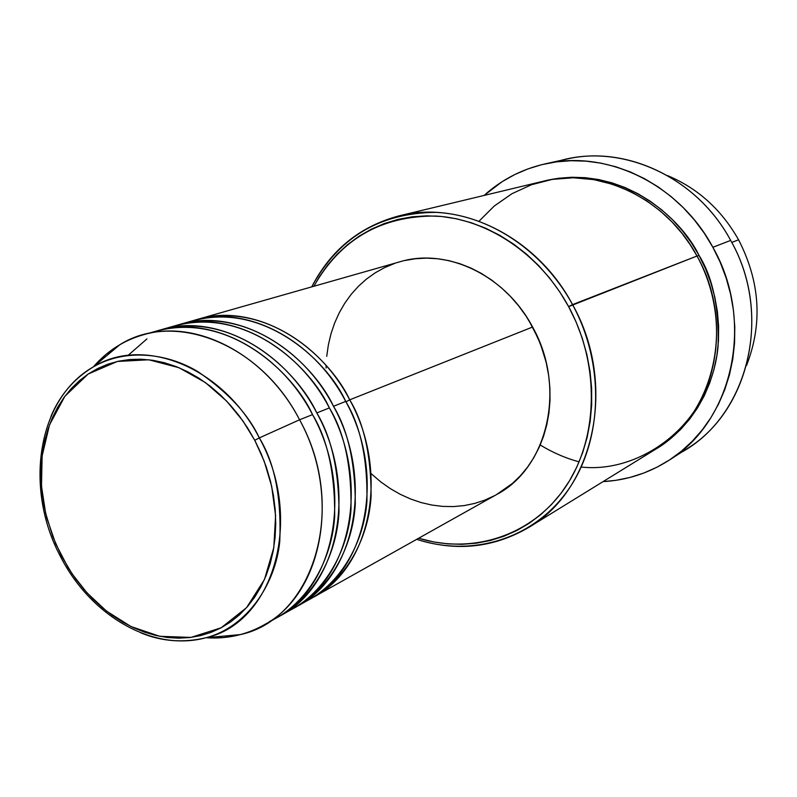 <?xml version="1.0" encoding="UTF-8"?>
<svg xmlns="http://www.w3.org/2000/svg" width="797" height="797" viewBox="0 0 797 797"><rect width="100%" height="100%" fill="white"/><g stroke="black" fill="none" stroke-linecap="round" stroke-linejoin="round"><path stroke-width="1.2" d="M60.423 556.704L61.459 555.927L52.781 536.59L45.648 513.318L41.484 486.17L42.121 456.023L49.474 424.94L64.876 396.278L88.188 374.022L117.328 361.459L148.82 359.776L179.026 367.726L205.357 382.53L226.647 401.1L242.906 420.906L254.761 440.293L259.324 437.902C248.295 414.211 227.862 392.154 198.035 371.741C167.908 353.41 126.095 347.851 93.229 366.949C74.001 378.655 59.905 395.123 50.948 416.353C60.353 394.585 74.44 378.117 93.229 366.949C143.629 335.427 223.16 366.969 259.324 437.902L299.572 419.78C260.619 343.597 174.443 310.362 119.948 344.633L105.901 354.496L93.528 366.7C106.947 351.228 123.306 340.658 142.623 334.989C196.012 318.431 265.77 354.316 299.572 419.78L312.544 414.619C279.099 349.913 209.91 314.496 156.83 330.944L142.623 334.989M345.938 401.837L349.724 399.825C363.96 423.297 371.093 455.296 371.103 495.824C369.071 535.464 347.96 579.08 311.228 598.417L313.231 597.322C370.625 567.783 390.201 472.691 349.724 399.825L532.595 327.029C505.368 275.144 446.639 247.459 399.875 261.795L197.656 319.328C249.79 303.199 317.316 337.29 349.724 399.825L345.938 401.837M300.907 603.727C340.02 586.702 364.05 542.408 366.939 501.193C367.626 458.982 360.553 425.728 345.709 401.419C313.191 338.655 245.486 304.424 193.243 320.583L179.833 324.399C232.385 308.13 300.648 342.8 333.505 406.281C347.94 430.111 355.203 462.589 355.293 503.684C353.31 543.883 332.06 588.037 295 607.503L297.072 606.378C354.944 576.62 374.54 480.262 333.505 406.281L345.709 401.419L333.505 406.281C315.552 366.979 251.952 303.787 177.572 325.066M284.38 612.963C323.881 595.897 348.14 551.056 351.009 509.233C351.636 466.394 344.424 432.622 329.37 407.925C296.394 344.204 227.962 309.385 175.3 325.694L161.492 329.619C214.473 313.201 283.473 348.468 316.798 412.926C331.432 437.145 338.835 470.1 339.004 511.784C337.081 552.56 315.682 597.262 278.312 616.858L280.444 615.702C338.785 585.725 358.401 488.053 316.798 412.926L329.37 407.925L316.798 412.926C298.576 373.016 234.159 308.798 159.171 330.307M269.645 621.441C308.728 603.459 332.18 558.219 334.69 516.287C334.999 473.348 327.617 439.466 312.544 414.619L299.572 419.78C341.774 496.093 322.147 595.11 263.319 625.296C245.685 634.99 226.657 639.134 206.224 637.739L223.598 637.57L240.495 634.571C313.908 618.781 348.189 506.822 299.572 419.78L259.324 437.902C304.424 518.957 273.57 623.025 205.835 637.769C184.665 643.219 163.046 641.595 140.989 632.908C161.642 641.475 183.26 643.089 205.835 637.769C246.901 627.229 275.483 584.37 279.747 541.621C281.58 497.687 274.776 463.117 259.324 437.902L254.761 440.293L261.087 453.513L266.337 467.191L270.472 481.199L273.431 495.375L275.194 509.572L275.752 523.639L275.095 537.427L273.251 550.777L270.233 563.569L266.078 575.663L260.858 586.941L254.622 597.302L247.449 606.647L239.419 614.885L230.622 621.949L221.158 627.787L211.115 632.35L200.605 635.617L189.736 637.56L178.608 638.178L167.33 637.49L156.013 635.508L144.745 632.26L133.647 627.797L122.808 622.168L112.317 615.423L102.275 607.633L92.751 598.886L83.844 589.252L75.605 578.811L68.124 567.673L55.651 543.674L46.834 518.08L43.905 504.959L41.982 491.759L41.115 478.608L41.295 465.617L42.53 452.895L44.821 440.562L48.149 428.726L52.502 417.498L57.842 406.978L64.129 397.285L71.331 388.498L79.361 380.717L88.188 374.022L97.702 368.503L107.844 364.209L118.524 361.2L129.622 359.527L141.049 359.208L152.685 360.284L164.421 362.735L176.137 366.57L187.703 371.751L199.011 378.226L209.93 385.957L220.341 394.864L230.134 404.856L239.2 415.845L247.439 427.69L254.761 440.293L264.186 461.174L271.687 486.359L275.583 515.569L273.819 547.509L264.474 579.489L246.612 607.603L221.158 627.787L190.931 637.411L159.749 636.305L130.927 626.512L106.469 611.06L87.012 592.858L72.248 574.039L61.459 555.927L60.572 556.685M667.517 175.589C697.803 188.271 721.484 209.661 738.56 239.787C721.484 209.661 697.803 188.271 667.517 175.589M581.242 467.032C634.84 473.029 692.434 433.707 708.792 381.424C725.599 329.55 712.11 283.403 697.006 256.006L568.63 306.636C600.46 365.245 598.338 439.306 565.163 487.555C531.948 535.883 472.621 554.712 418.634 538.244L433.727 541.95L447.984 543.883L462.26 544.301L476.427 543.175L490.334 540.496L503.863 536.271L516.874 530.523L529.228 523.28L540.794 514.603L551.444 504.561L561.068 493.233L569.546 480.721L576.779 467.132L582.677 452.616L587.16 437.304L590.178 421.364L591.673 404.946L591.633 388.239L590.029 371.412L586.901 354.655L582.248 338.157L576.141 322.088L568.63 306.636L559.813 291.971L549.781 278.243L538.652 265.6L526.548 254.173L513.607 244.091L499.978 235.434L485.801 228.301L471.246 222.732L456.462 218.786L441.608 216.485L426.833 215.828L412.288 216.804L398.111 219.384L384.433 223.509L371.392 229.137L359.108 236.181L347.671 244.559L337.191 254.183L327.746 264.943L319.408 276.718L313.869 286.262C340.708 239.08 381.414 215.678 435.989 216.047C487.455 218.976 540.067 254.064 568.63 306.636L572.555 304.613C543.165 250.517 488.74 214.702 435.839 212.391C379.741 212.809 338.376 237.636 311.737 286.87C330.785 249.969 359.915 226.298 399.128 215.848C460.766 199.748 536.7 236.689 572.555 304.613L697.006 256.006C666.093 197.965 599.165 166.732 543.614 181.148L399.128 215.848M555.838 161.95C617.625 141.487 695.592 174.553 730.66 240.415C697.544 178.458 626.203 144.825 566.259 159.201L545.138 163.873C606.138 149.228 678.974 183.768 712.877 247.289L730.66 240.415L712.877 247.289C755.516 321.839 732.533 422.081 668.504 460.596C648.369 473.298 626.562 480.312 603.07 481.617L615.822 480.332L629.949 477.463L643.697 473.079L656.947 467.221L669.56 459.909L681.395 451.212L692.324 441.189L702.227 429.932L710.994 417.538L718.515 404.119L724.712 389.813L729.484 374.759L732.782 359.108L734.565 343.029L734.784 326.69L733.449 310.272L730.55 293.934L726.117 277.884L720.209 262.273L712.877 247.289L704.209 233.093L694.307 219.833L683.268 207.648L671.223 196.67L658.322 187.006L644.683 178.757L630.487 172.003L615.862 166.782L600.978 163.156L585.994 161.133L571.06 160.715L556.326 161.891L541.93 164.62L528.022 168.874L514.723 174.583L502.16 181.666L484.088 195.444C501.572 179.704 521.925 169.183 545.138 163.873M697.136 256.245L698.959 255.249C712.648 277.057 719.033 307.154 718.117 345.529C715.218 383.218 693.779 426.246 656.18 448.88L671.044 438.31L680.827 429.254L689.684 419.102L697.505 407.944L704.219 395.87L709.728 383.008L713.973 369.499L716.892 355.452L718.456 341.026L718.625 326.381L717.41 311.667L714.799 297.042L710.824 282.656L705.524 268.679L698.959 255.249L697.136 256.245M532.834 327.388L528.979 320.703L538.274 338.625L542.727 350.301L545.925 361.469L540.476 344.015L532.834 327.388M731.756 242.437L738.56 239.787L731.756 242.437M280.444 615.702L292.957 608.689C350.949 578.871 370.545 482.185 329.37 407.925C311.338 367.576 243.992 302.242 168.486 327.896M263.319 625.296L276.21 618.073C334.67 588.047 354.296 490.045 312.544 414.619C294.232 373.624 225.95 307.194 149.816 333.226M746.5 365.564C762.829 323.761 760.189 281.829 738.56 239.787C760.189 281.829 762.829 323.761 746.5 365.564M668.553 460.566L686.715 448.91C749.608 411.043 772.293 313.101 730.66 240.415C774.714 316.987 746.49 420.417 677.41 454.36M545.686 180.65L558.627 178.249L571.877 177.253L585.297 177.691L598.756 179.564L612.096 182.872L625.207 187.604L637.929 193.711L650.133 201.143L661.689 209.83L672.469 219.693L682.342 230.622L691.208 242.517L698.959 255.249C681.714 219.135 622.407 163.056 544.749 180.879M528.68 527.455C493.622 547.888 456.292 551.843 416.711 539.33C471.884 557.472 533.303 539.31 568.002 490.145C602.662 441.1 605.292 364.857 572.555 304.613C617.545 384.174 594.363 489.796 528.68 527.455L655.184 449.498C714.251 415.406 735.84 323.941 697.006 256.006L690.332 244.898L682.142 233.541L672.23 222.184L660.444 211.125L646.656 200.804L630.845 191.718L613.132 184.446L593.795 179.614L573.292 177.771L552.281 179.395L531.549 184.715L511.933 193.711L494.22 206.064L479.037 221.197M326.093 368.035L326.142 365.594M326.72 356.359L328.364 344.892L331.004 333.754L334.64 323.024L339.233 312.822L344.762 303.239L351.168 294.362L358.421 286.292L366.441 279.089L375.168 272.853L384.523 267.643L394.425 263.518M404.786 260.529L415.516 258.726L426.485 258.128L437.613 258.756L448.781 260.609L459.869 263.697L470.778 267.971L481.368 273.421L491.55 279.996L501.213 287.617L510.239 296.225L518.538 305.729L526.02 316.03L532.595 327.029L538.214 338.595L542.787 350.61L546.284 362.954L548.665 375.497L549.9 388.089L550 400.612L548.944 412.926L546.772 424.901L543.494 436.427L539.161 447.376L533.821 457.647L527.544 467.132L520.401 475.749L512.461 483.42L496.561 494.568M494.558 495.654L484.795 500.127L474.613 503.445L464.113 505.607L453.393 506.583L442.574 506.384L431.745 505.029L421.005 502.538L410.445 498.932L400.174 494.27L390.281 488.591L380.836 481.956L371.053 473.597M313.231 597.322L496.641 494.529C547.967 467.849 566.697 387.402 532.595 327.029L349.724 399.825C332.02 361.121 269.227 298.915 195.454 319.986M297.072 606.378L309.236 599.563C366.75 569.965 386.326 474.564 345.709 401.419C327.936 361.26 259.712 296.095 184.416 323.552M540.217 444.985C552.49 452.507 565.462 458.136 579.12 461.871M146.947 338.914L128.048 355.382M119.948 344.633L93.229 366.949C36.951 399.008 24.089 488.79 60.502 556.565C90.3 615.264 152.416 652.285 205.835 637.769L240.495 634.571M322.177 586.512L315.861 591.125M305.5 595.897L299.174 600.47"/></g></svg>
